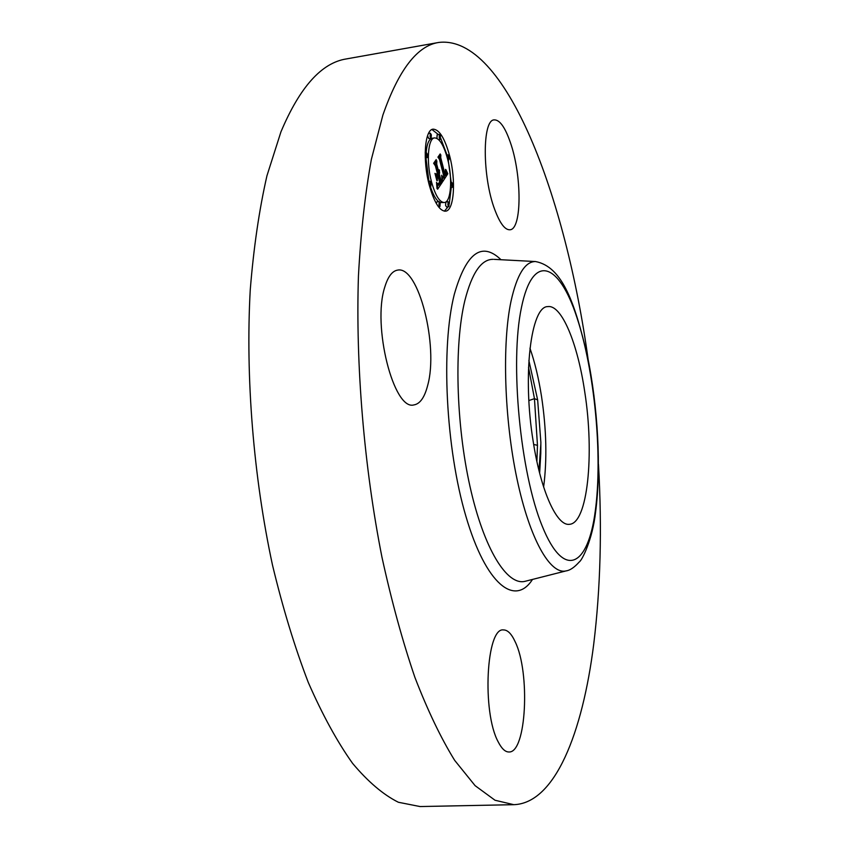 <?xml version="1.0" encoding="UTF-8"?>
<svg xmlns="http://www.w3.org/2000/svg" width="849" height="849" viewBox="0 0 849 849"><rect width="100%" height="100%" fill="white"/><g stroke="black" fill="none" stroke-linecap="round" stroke-linejoin="round"><path stroke-width="1.27" d="M543.625 486.997C547.17 459.712 546.469 429.552 541.535 396.504C538.712 378.431 534.849 362.332 529.956 348.217M528.874 360.454L537.65 399.9L540.866 442.329L540.792 453.292L539.126 471.11M539.646 473.18L540.792 453.292M584.77 392.058C594.555 454.141 587.678 523.759 569.339 524.311C556.944 526.221 540.855 491.359 533.214 441.607C522.252 375.162 530.943 305.852 547.892 306.606C561.773 304.536 577.745 343.813 584.77 392.058M528.524 367.277L534.456 398.659L537.47 445.332L536.897 461.485M538.977 470.505L540.866 443.592M598.481 464.371C602.121 528.524 600.53 588.484 593.706 644.253C582.51 733.08 554.981 803.25 513.836 804.682L420.043 806.55L398.372 802.263C383.324 794.749 368.063 781.78 352.579 763.357C337.191 741.729 322.429 714.752 308.293 682.458C294.783 647.32 282.866 608.234 272.518 565.201C253.448 476.735 245.446 377.105 250.232 290.103C253.628 247.897 259.189 209.777 266.947 175.764L280.934 131.871C299.814 87.065 321.633 62.741 346.392 58.921L438.753 42.45C505.622 34.416 566.06 197.573 588.166 359.711M494.67 209.385C482.243 176.73 482.19 119.507 494.224 119.889C499.679 119.72 505.038 127.17 510.291 142.25C521.986 175.181 522.029 229.432 509.952 229.771C504.964 230.09 499.87 223.298 494.67 209.385M513.836 804.682L495.009 800.246L475.111 785.665L454.671 760.364C440.971 738.206 427.716 710.56 414.928 677.46C402.628 641.441 391.644 601.389 381.976 557.273C364.019 466.61 355.551 364.582 358.448 275.808C360.793 232.764 365.091 193.986 371.353 159.453L382.899 115.029C398.69 69.841 417.305 45.644 438.753 42.45M427.684 385.372C424.606 397.438 420 403.954 413.887 404.92C393.745 410.948 371.958 325.528 384.83 286.951C387.993 276.541 392.28 270.927 397.682 270.099C418.578 265.578 438.742 346.105 427.684 385.372M515.152 641.748C530.36 672.387 526.476 753.159 508.944 751.981C505.24 752.034 501.663 748.669 498.214 741.899C481.765 712.003 486.371 627.103 503.457 629.926C507.617 629.873 511.512 633.81 515.152 641.748M449.62 155.813C456.189 180.455 454.141 210.669 445.566 211.178C439.655 211.125 434.253 202.529 429.35 185.4C422.431 160.376 424.659 129.451 433.107 129.154C439.315 129.419 444.823 138.302 449.62 155.813M444.377 211.178L448.166 206.721M449.227 203.898L451.286 187.449M451.201 182.493L448.219 159.867M447.052 155.059L440.673 138.185M438.466 134.62L431.971 129.515M434.571 137.899C439.432 138.09 443.762 145.062 447.55 158.827C452.75 178.269 451.127 202.136 444.377 202.518C439.708 202.465 435.431 195.663 431.579 182.132C426.166 162.456 427.907 138.154 434.571 137.899L432.237 138.27C428.957 139.045 426.92 143.821 426.134 152.597M425.943 157.84L428.936 181.399M430.337 186.366C432.81 194.018 435.558 199.112 438.583 201.648M440.015 202.529L444.377 202.518M448.134 201.712L445.831 202.051L445.587 205.437L446.532 206.954L448.845 206.625L447.89 205.097L448.134 201.712L449.089 203.24L448.845 206.625M439.209 201.553L440.196 203.102L439.941 206.54L438.954 205.002L439.209 201.553L436.864 201.892L436.365 203.58M427.535 135.776L428.787 138.589L431.133 138.217L430.093 136.562L430.326 133.176L431.356 134.842L431.133 138.217M439.432 134.471L440.44 136.095L440.217 139.416L439.22 137.793L439.432 134.471L437.118 134.832L436.959 138.376M442.658 181.707L441.989 175.722L443.252 178.025L444.441 176.985L439.824 158.837L438.827 157.765L440.843 154.879L440.737 157.712L445.014 174.278L445.778 172.411L445.513 169.375L445.332 175.52L446.33 173.408L445.874 169.588L447.816 173.78L442.658 181.707M442.117 181.07L441.639 175.244L442.117 181.07M442.605 176.73L443.794 176.083L439.453 159.294L437.935 157.15L440.196 153.924L438.296 157.256L439.559 158.975L444.048 176.348L443.199 177.345L442.605 176.73M442.255 182.312L437.649 189.178L437.076 183.055L438.615 185.188L440.419 183.129L438.381 175.297L439.909 182.609L438.689 184.297L437.755 183.915L439.686 182.323L437.999 175.86L437.32 176.847L437.352 180.741L435.505 173.695L436.991 175.382L438.02 173.886L435.813 165.417L434.667 164.048L436.864 160.886L436.704 164.122L438.583 171.349L439.103 169.726L438.912 172.591L439.538 170.331L439.273 173.992L441.109 181.049L442.255 182.312L440.281 182.599M437.044 188.669L436.503 182.333L437.044 188.669M436.864 180.635L434.964 173.366L436.864 180.635M436.344 174.385L437.267 173.037L435.388 165.831L433.637 163.284L436.237 159.57L434.009 163.379L435.452 165.47L437.49 173.334L436.344 174.385M441.109 181.049L439.92 181.219M436.025 175.679L438.381 175.297M437.468 186.313L438.18 185.252M439.273 173.992L437.787 174.215M439.389 173.748L437.967 173.96M439.485 173.461L437.967 173.695M439.559 173.164L437.893 173.419M439.612 172.835L437.808 173.111M439.655 172.485L438.912 172.591M438.7 171.806L437.522 171.976M438.784 171.668L437.49 171.869M438.859 171.519L437.458 171.731M438.922 171.349L437.415 171.583M438.583 171.349L437.405 171.53M436.704 164.122L434.953 164.388M436.991 175.382L435.993 175.541M437.32 176.847L436.375 176.995M437.999 175.86L436.153 176.136M438.859 184.169L438.084 184.286M439.029 183.978L437.925 184.148M439.209 183.745L438.657 183.819M438.116 175.701L436.11 175.998M438.519 185.178L437.362 185.347M438.424 185.146L437.362 185.305M438.328 185.082L437.352 185.22M438.222 184.986L437.341 185.114M438.105 184.849L437.32 184.976M437.988 184.689L437.299 184.795M437.861 184.498L437.277 184.583M442.403 178.895L442.86 178.194M447.816 173.78L446.213 174.024M447.593 173.334L446.309 173.536M447.381 172.899L446.351 173.047M447.179 172.453L446.351 172.58M446.977 172.029L446.319 172.124M445.332 175.52L444.112 175.701M445.173 174.639L443.889 174.83M445.428 174.268L443.815 174.512M445.014 174.278L443.794 174.459M440.737 157.712L439.029 157.978M443.507 178.088L442.34 178.269M443.252 178.025L442.329 178.163M443.157 177.961L442.318 178.088M443.072 177.876L442.308 177.993M442.987 177.759L442.287 177.865M442.891 177.611L442.276 177.706M442.796 177.441L442.255 177.526M443.507 177.123L442.902 177.208M443.581 177.038L442.849 177.144M443.656 176.942L442.796 177.07M443.73 176.836L442.743 176.985M443.815 176.719L443.104 176.825M429.827 184.689L430.082 181.23L431.101 182.832L430.846 186.292L429.191 184.785M426.102 156.004L426.347 152.565L427.387 154.21L427.143 157.649L426.102 156.004M449.174 156.449L448.962 159.75L447.996 158.179L448.208 154.879L449.174 156.449M452.708 183.946L452.485 187.268L451.541 185.74L451.764 182.408L452.708 183.946M595.319 510.695C588.177 566.347 564.203 580.483 542.32 526.369C520.235 473.02 509.718 362.481 521.456 307.476C532.843 251.718 559.162 263.031 576.8 317.144C594.64 370.748 602.769 455.542 595.319 510.695M566.729 570.73L566.039 570.91C550.279 574.869 529.755 539.317 517.03 479.101C504.264 419.035 501.971 343.707 511.024 301.215C516.945 274.651 525.128 261.428 535.56 261.545L494.235 259.37M525.924 581.098L524.969 581.342C507.055 585.863 483.962 549.207 469.975 486.392C455.955 423.736 454.077 344.896 464.859 300.578C471.906 272.89 481.372 259.136 493.248 259.327M532.503 579.432C514.918 606.865 485.999 584.887 465.931 516.394C445.746 448.261 440.78 347.379 454.311 294.316C466.197 252.747 481.765 241.212 501.006 259.73M537.65 399.9L534.456 398.659L528.874 400.548M537.47 445.332L533.671 444.452M447.996 158.179L447.402 158.264M524.969 581.342L566.039 570.91C569.966 570.401 574.37 567.419 579.241 561.974C582.011 560.457 592.464 539.72 595.563 512.287C601.379 468.436 597.972 406.809 587.317 355.519C575.049 304.494 562.972 266.777 535.56 261.545M430.082 181.23L428.384 181.484M430.846 186.292L429.636 186.472M439.941 206.54L438.466 206.763M430.326 133.176L428.49 133.473M426.347 152.565L425.179 152.746M427.143 157.649L425.253 157.946M448.962 159.75L447.826 159.93M448.208 154.879L446.521 155.134M452.485 187.268L450.532 187.555M451.764 182.408L450.681 182.567M440.217 139.416L438.689 139.66"/></g></svg>
